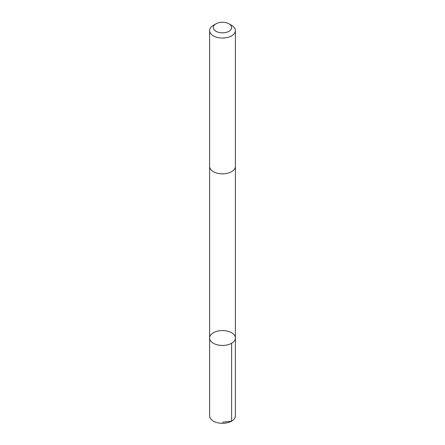 <?xml version="1.0" encoding="UTF-8"?>
<svg xmlns="http://www.w3.org/2000/svg" width="445" height="445" viewBox="0 0 445 445"><rect width="100%" height="100%" fill="white"/><g stroke="black" fill="none" stroke-linecap="round" stroke-linejoin="round"><path stroke-width="0.67" d="M227.467 331.147A12.888 7.443 180 0 1 235.388 338.011A12.888 7.443 180 0 1 222.5 345.454A12.888 7.443 180 0 1 209.612 338.011A12.888 7.443 180 0 1 227.467 331.147M209.612 415.886A12.888 7.443 0 0 0 217.527 422.75A12.888 7.443 0 0 0 235.388 415.886L235.388 338.011A12.888 7.443 180 0 1 222.5 345.454A12.888 7.443 180 0 1 209.612 338.011L209.612 415.886M216.014 23.802L213.383 25.321A12.888 7.443 0 0 0 209.612 30.583L209.612 166.402A12.888 7.443 0 0 0 217.527 173.272A12.888 7.443 0 0 0 235.388 166.402L235.388 30.583A12.888 7.443 0 0 0 231.617 25.321L228.986 23.802A9.167 5.295 0 0 0 216.014 23.802A9.167 5.295 0 0 0 218.962 32.429A9.167 5.295 0 0 0 230.115 30.494A9.167 5.295 0 0 0 228.986 23.802M209.612 30.583A12.888 7.443 0 0 0 217.527 37.447A12.888 7.443 0 0 0 235.388 30.583M222.5 422.205L231.617 421.148L231.611 343.273M209.617 166.625L209.612 338.011M235.383 166.625L235.388 338.011"/></g></svg>
